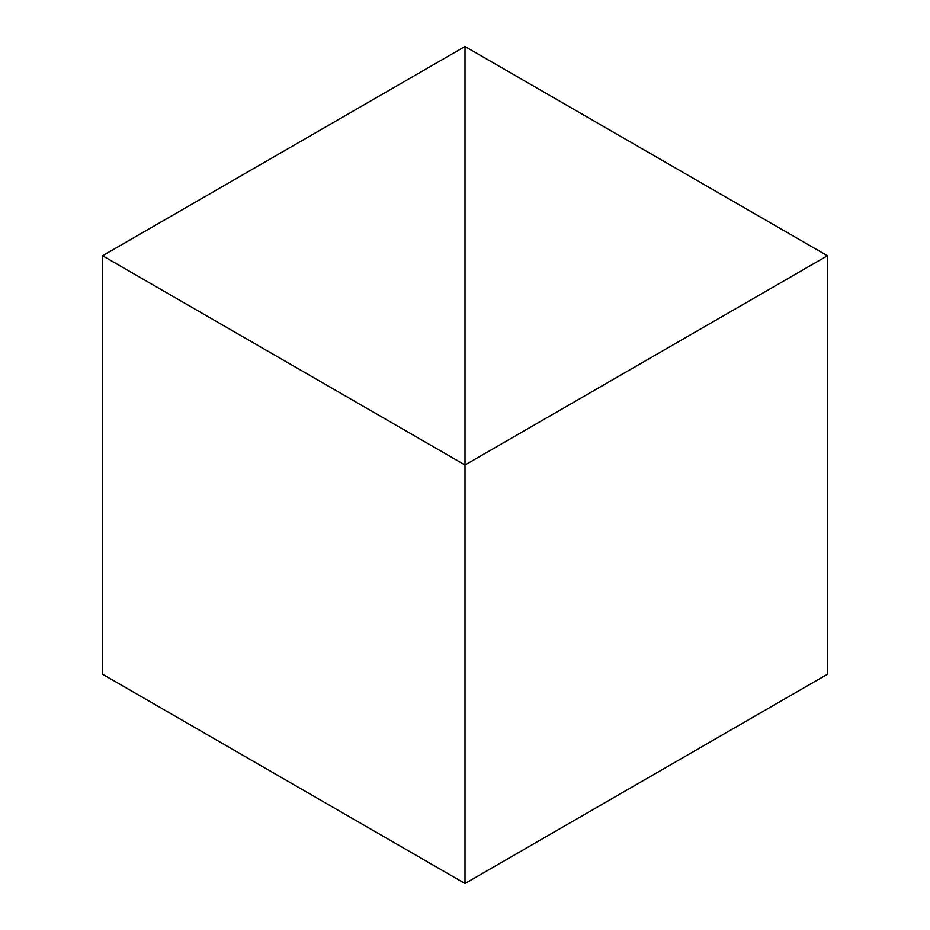 <?xml version="1.0" encoding="UTF-8"?>
<svg xmlns="http://www.w3.org/2000/svg" width="930" height="930" viewBox="0 0 930 930"><rect width="100%" height="100%" fill="white"/><g stroke="black" fill="none" stroke-linecap="round" stroke-linejoin="round"><path stroke-width="1.4" d="M465 883.5L465 46.5L102.567 255.75L102.567 674.25L102.567 255.75L465 465L465 883.5L102.567 674.25L465 883.5L465 46.5L102.567 255.75L465 465L465 883.5L827.433 674.25L827.433 255.75L465 46.5L465 465L827.433 255.75L827.433 674.25L465 883.5M465 46.5L465 465L827.433 255.75L465 46.5"/></g></svg>
